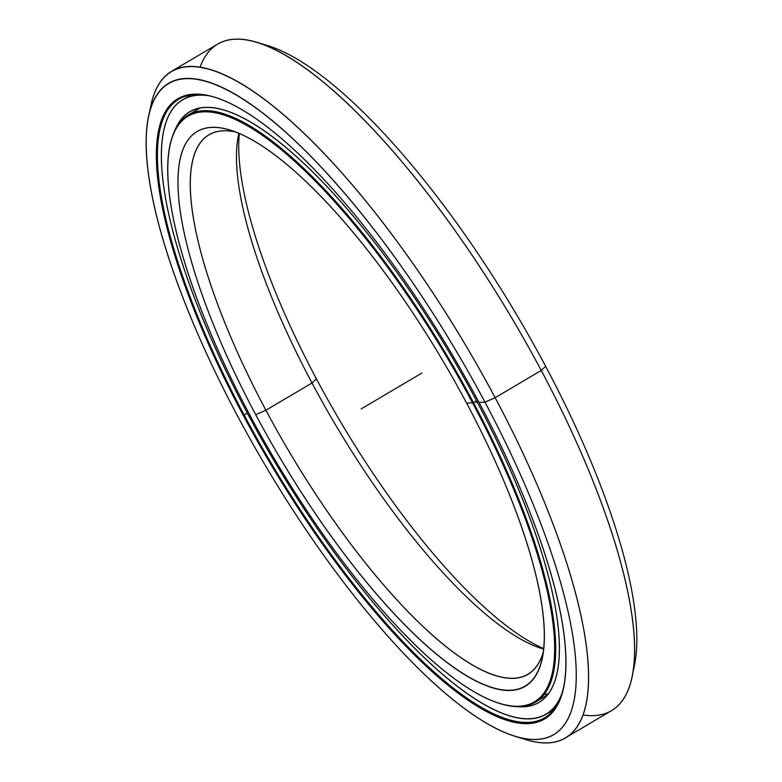<?xml version="1.0" encoding="UTF-8"?>
<svg xmlns="http://www.w3.org/2000/svg" width="782" height="782" viewBox="0 0 782 782"><rect width="100%" height="100%" fill="white"/><g stroke="black" fill="none" stroke-linecap="round" stroke-linejoin="round"><path stroke-width="1.17" d="M238.881 133.253A313.367 92.208 -120.6 0 0 238.471 135.13A313.367 92.208 -120.6 0 0 312.008 382.994L316.397 378.85A322.213 94.818 59.4 0 1 239.351 133.448A322.213 94.818 -120.6 0 0 316.397 378.85A322.213 94.818 -120.6 0 0 543.666 648.552A322.213 94.818 59.4 0 1 316.397 378.85L312.008 382.994A313.367 92.208 59.4 0 1 238.881 133.253M548.397 693.624A341.02 100.35 59.4 0 1 543.646 694.827M499.307 703.341A340.278 100.135 59.4 0 1 249.81 415.017A340.278 100.135 -120.6 0 0 519.248 706.224A340.278 100.135 -120.6 0 0 472.533 402.828L473.384 402.456L472.533 402.828A340.278 100.135 59.4 0 1 499.307 703.341L500.216 703.624A341.02 100.35 -120.6 0 0 473.384 402.456L476.463 400.638L473.384 402.456A341.02 100.35 59.4 0 1 535.24 702.168A341.02 100.35 59.4 0 1 499.757 703.477M466.629 403.15A322.213 94.818 -120.6 0 0 230.377 130.135A322.213 94.818 -120.6 0 0 255.724 414.695L265.9 410.237A313.367 92.208 59.4 0 1 235.969 132.08A313.367 92.208 -120.6 0 0 209.058 134.817A313.367 92.208 -120.6 0 0 265.9 410.237L312.008 382.994L265.9 410.237A313.367 92.208 -120.6 0 0 527.85 674.416A313.367 92.208 -120.6 0 0 543.236 652.178A313.367 92.208 59.4 0 1 265.9 410.237L255.724 414.695A322.213 94.818 -120.6 0 0 542.239 658.014A322.213 94.818 -120.6 0 0 466.629 403.15A322.213 94.818 59.4 0 1 510.861 690.438A322.213 94.818 59.4 0 1 255.724 414.695A322.213 94.818 59.4 0 1 211.492 127.407A322.213 94.818 59.4 0 1 466.629 403.15L472.533 402.828A340.278 100.135 -120.6 0 0 203.095 111.621A340.278 100.135 -120.6 0 0 249.81 415.017A340.278 100.135 59.4 0 1 169.948 145.863A340.278 100.135 59.4 0 1 472.533 402.828L473.384 402.456A341.02 100.35 -120.6 0 0 170.144 144.934L169.948 145.863M543.617 649.06A313.367 92.208 59.4 0 1 312.008 382.994A313.367 92.208 -120.6 0 0 541.77 648.513A313.367 92.208 -120.6 0 0 543.617 649.06M170.046 145.403A341.02 100.35 59.4 0 1 188.315 114.954A341.02 100.35 59.4 0 1 473.384 402.456L476.463 400.638M189.381 95.179A369.886 108.845 -120.6 0 0 189.136 95.981A369.886 108.845 59.4 0 1 189.381 95.179A359.446 105.775 -120.6 0 0 188.374 96.43A359.446 105.775 59.4 0 1 189.371 95.179L188.384 96.421M189.694 95.648A369.808 108.815 59.4 0 1 189.87 95.081A369.808 108.815 -120.6 0 0 189.694 95.648M514.722 736.194L525.592 739.547A387.1 113.908 -120.6 0 0 495.143 397.686L484.967 402.144A378.253 111.308 59.4 0 1 514.722 736.194A378.253 111.308 59.4 0 1 237.386 415.701A378.253 111.308 -120.6 0 0 536.892 739.401A378.253 111.308 -120.6 0 0 484.967 402.144A378.253 111.308 -120.6 0 0 185.451 78.444A378.253 111.308 -120.6 0 0 237.386 415.701A378.253 111.308 59.4 0 1 148.609 116.508A378.253 111.308 59.4 0 1 484.967 402.144L495.143 397.686A387.1 113.908 59.4 0 1 565.357 737.905A387.1 113.908 59.4 0 1 520.03 737.651M479.053 402.466A360.189 105.99 -120.6 0 0 214.962 97.281A360.189 105.99 -120.6 0 0 243.29 415.379L244.14 415.007A359.446 105.775 59.4 0 1 215.412 97.418A359.446 105.775 -120.6 0 0 178.941 99.089A359.446 105.775 -120.6 0 0 244.14 415.007L247.337 413.121L244.14 415.007A359.446 105.775 -120.6 0 0 544.614 718.042A359.446 105.775 -120.6 0 0 563.675 686.899A359.446 105.775 59.4 0 1 244.14 415.007L243.29 415.379A360.189 105.99 -120.6 0 0 563.578 687.368A360.189 105.99 -120.6 0 0 479.053 402.466A360.189 105.99 59.4 0 1 528.505 723.614A360.189 105.99 59.4 0 1 243.29 415.379A360.189 105.99 59.4 0 1 193.848 94.221A360.189 105.99 59.4 0 1 479.053 402.466L484.967 402.144L495.143 397.686L541.252 370.443A387.1 113.908 59.4 0 1 632.1 676.635A387.1 113.908 59.4 0 1 582.893 714.943M551.496 711.063A359.446 105.775 -120.6 0 0 553.079 710.789A359.446 105.775 59.4 0 1 551.496 711.063M565.357 737.905L611.465 710.662A387.1 113.908 -120.6 0 0 541.252 370.443L545.641 366.299A378.253 111.308 59.4 0 1 633.117 670.839A378.253 111.308 -120.6 0 0 634.407 665.492A378.253 111.308 -120.6 0 0 545.641 366.299L541.252 370.443L495.143 397.686A387.1 113.908 -120.6 0 0 150.926 105.365L148.609 116.508M262.987 44.349A378.253 111.308 59.4 0 1 545.641 366.299L541.252 370.443A387.1 113.908 -120.6 0 0 217.66 44.095L171.551 71.338A387.1 113.908 59.4 0 1 495.143 397.686L541.252 370.443A387.1 113.908 59.4 0 0 257.425 42.453A387.1 113.908 59.4 0 0 200.124 67.056M149.9 111.161A387.1 113.908 59.4 0 1 171.551 71.338M545.641 366.299A378.253 111.308 -120.6 0 0 268.294 45.806L257.425 42.453M562.102 693.077A356.944 105.032 59.4 0 1 545.895 714.377A356.944 105.032 59.4 0 1 247.513 413.453A356.944 105.032 59.4 0 1 182.763 99.744A356.944 105.032 59.4 0 1 209.244 95.815A356.944 105.032 -120.6 0 0 247.513 413.453A356.944 105.032 -120.6 0 0 562.102 693.077M476.609 400.912A343.083 100.956 -120.6 0 0 189.821 111.679A343.083 100.956 -120.6 0 0 175.002 130.125A343.083 100.956 59.4 0 1 476.609 400.912A343.083 100.956 59.4 0 1 515.534 706.508A343.083 100.956 -120.6 0 0 538.837 702.441A343.083 100.956 -120.6 0 0 476.609 400.912M200.065 108.024L198.335 108.258M361.176 408.918L421.84 373.073M475.798 402.642L478.349 401.137M535.24 702.168L547.312 695.042M200.388 107.828L188.315 114.954M551.506 711.053L553.079 710.789M632.1 676.635L634.407 665.492M545.895 714.377L554.076 709.538M190.955 94.905L182.763 99.744"/></g></svg>

